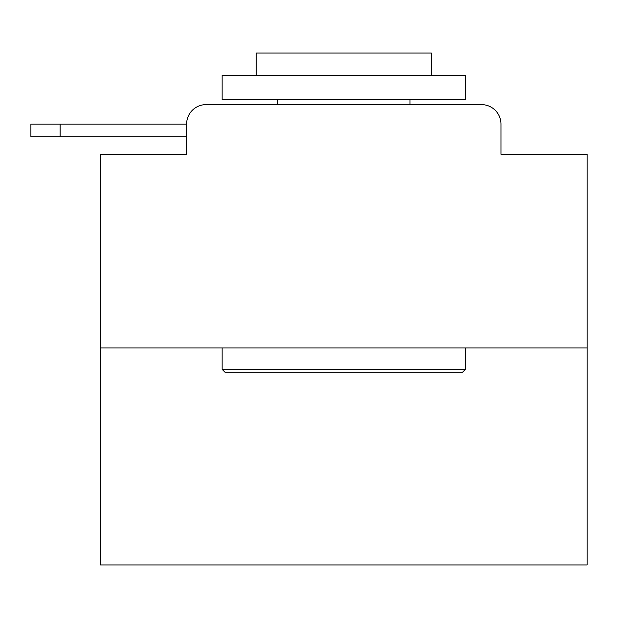 <?xml version="1.0" encoding="UTF-8"?>
<svg xmlns="http://www.w3.org/2000/svg" width="618" height="618" viewBox="0 0 618 618"><rect width="100%" height="100%" fill="white"/><g stroke="black" fill="none" stroke-linecap="round" stroke-linejoin="round"><path stroke-width="0.93" d="M587.1 347.926L100.487 347.926L100.487 564.96L587.1 564.96L587.1 154.261L500.966 154.261L500.966 124.087A19.467 19.467 0 0 0 481.507 104.62L206.08 104.62A19.467 19.467 0 0 0 186.613 124.087L186.613 154.261L186.613 136.74L30.9 136.74L30.9 124.087L30.9 136.74L30.9 124.087L30.9 136.74L30.9 124.087L30.9 136.74L30.9 124.087L30.9 136.74L30.9 124.087L30.9 136.74L30.9 124.087L30.9 136.74L30.9 124.087L30.9 136.74L30.9 124.087L30.9 136.74L30.9 124.087L89.293 124.087M100.487 347.926L100.487 154.261L186.613 154.261M206.08 104.62L267.88 104.62M419.707 104.62L481.507 104.62M500.966 154.261L500.966 124.087M462.527 372.26L225.06 372.26L222.14 369.34L465.447 369.34L462.527 372.26M222.14 75.427L465.447 75.427L465.447 99.753L222.14 99.753L222.14 75.427M431.387 75.427L431.387 53.04L256.2 53.04L256.2 75.427M222.14 347.926L222.14 369.34M465.447 347.926L465.447 369.34M277.613 99.753L277.613 104.62M409.973 99.753L409.973 104.62M60.1 136.74L60.1 124.087L186.613 124.087M30.9 124.087L30.9 136.74L30.9 124.087"/></g></svg>
